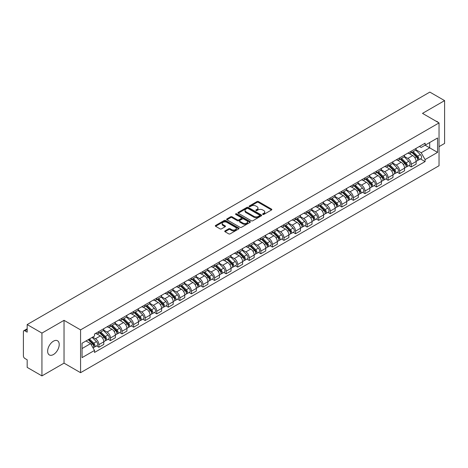 <?xml version="1.0" encoding="UTF-8"?>
<svg xmlns="http://www.w3.org/2000/svg" width="468" height="468" viewBox="0 0 468 468"><rect width="100%" height="100%" fill="white"/><g stroke="black" fill="none" stroke-linecap="round" stroke-linejoin="round"><path stroke-width="0.7" d="M262.794 214.426A0.72 0.415 0 0 0 263.812 214.426L271.545 209.962A1.03 0.597 0 0 0 271.849 209.541A1.03 0.597 0 0 0 271.545 209.12L258.441 201.556A1.03 0.597 0 0 0 256.99 201.556L249.257 206.019A0.72 0.415 0 0 0 249.046 206.312A0.72 0.415 0 0 0 249.257 206.61A0.72 0.415 0 0 0 250.275 206.61L251.275 206.031A3.294 1.901 0 0 1 255.932 206.031L257.026 206.663A3.294 1.901 0 0 1 257.991 208.008A3.294 1.901 0 0 1 257.026 209.348L256.025 209.927A0.72 0.415 0 0 0 255.815 210.226A0.72 0.415 0 0 0 256.025 210.518A0.72 0.415 0 0 0 257.043 210.518L258.043 209.939A3.294 1.901 0 0 1 262.7 209.939L263.794 210.571A3.294 1.901 0 0 1 264.759 211.916A3.294 1.901 0 0 1 263.794 213.262L262.794 213.835A0.72 0.415 0 0 0 262.583 214.133A0.72 0.415 0 0 0 262.794 214.426L262.794 213.835M53.434 354.539A8.178 4.721 120 0 0 58.775 347.332A8.178 4.721 120 0 0 57.523 340.774A8.178 4.721 120 0 0 53.434 341.184A8.178 4.721 120 0 0 48.087 348.391A8.178 4.721 120 0 0 49.345 354.943A8.178 4.721 120 0 0 53.434 354.539M438.066 122.359A8.178 4.721 120 0 0 437.194 121.575A8.178 4.721 120 0 0 436.082 121.212M225.032 230.888A1.03 0.597 0 0 0 224.734 231.309A1.03 0.597 0 0 0 225.032 231.73L228.712 233.848A1.03 0.597 0 0 0 230.168 233.848L238.756 228.893A1.03 0.597 0 0 0 239.054 228.472A1.03 0.597 0 0 0 238.756 228.051L225.652 220.486A1.03 0.597 0 0 0 224.195 220.486L215.608 225.447A1.03 0.597 0 0 0 215.309 225.869A1.03 0.597 0 0 0 215.608 226.284L220.048 228.852A1.03 0.597 0 0 0 221.504 228.852L225.178 226.728A1.03 0.597 0 0 0 225.482 226.307A1.03 0.597 0 0 0 225.178 225.886L222.979 224.617A2.755 1.591 0 0 1 222.171 223.493A2.755 1.591 0 0 1 223.874 222.025A2.755 1.591 0 0 1 226.875 222.37L235.498 227.349A2.755 1.591 0 0 1 236.305 228.472A2.755 1.591 0 0 1 234.603 229.94A2.755 1.591 0 0 1 231.601 229.595L230.168 228.764A1.03 0.597 0 0 0 228.712 228.764L225.032 230.888L225.032 231.73M80.572 329.881L64.034 320.334L41.939 333.093L27.179 324.57L429.84 92.097L444.6 100.614L422.505 113.373L439.037 122.92L80.572 329.881L80.572 372.692L439.037 165.736L439.037 122.92M251.345 220.779A1.03 0.597 0 0 0 252.802 220.779L261.39 215.824A1.03 0.597 0 0 0 261.694 215.403A1.03 0.597 0 0 0 261.39 214.982L248.292 207.418A1.03 0.597 0 0 0 246.835 207.418L238.247 212.378A1.03 0.597 0 0 0 237.943 212.8A1.03 0.597 0 0 0 238.247 213.215L251.345 220.779M236.024 214.584A0.72 0.415 0 0 1 236.755 214.683L236.755 213.829L250.076 221.516A1.03 0.597 0 0 1 250.374 221.937A1.03 0.597 0 0 1 250.076 222.358L241.482 227.313A1.03 0.597 0 0 1 240.031 227.313L226.927 219.749L226.927 218.913A1.03 0.597 0 0 0 226.623 219.334A1.03 0.597 0 0 0 226.927 219.749M226.927 218.913L230.601 216.789A1.03 0.597 0 0 1 232.058 216.789L237.37 219.855A1.03 0.597 0 0 0 238.826 219.855L241.266 218.451A1.03 0.597 0 0 0 241.57 218.029A1.03 0.597 0 0 0 241.266 217.608L235.732 214.414A0.72 0.415 0 0 1 235.521 214.122A0.72 0.415 0 0 1 235.966 213.736A0.72 0.415 0 0 1 236.755 213.829M41.939 333.093L41.939 375.903L27.179 367.386L27.179 359.804L24.886 358.476A2.1 1.211 -120 0 1 23.4 355.908L23.4 331.677A2.1 1.211 -120 0 1 23.833 330.718L27.179 328.788M439.037 146.642L444.6 143.43L444.6 100.614M41.939 375.903L64.034 363.145L80.572 372.692M27.179 324.57L27.179 332.151L24.886 330.823A2.1 1.211 -120 0 0 23.833 330.718M411.232 151.176A4.826 2.785 60 0 1 410.231 153.346L415.128 150.52A4.826 2.785 -120 0 0 416.122 148.35M404.282 156.37L407.821 158.412A4.826 2.785 60 0 1 411.232 164.321L416.122 161.495A4.826 2.785 -120 0 0 412.712 155.587L409.207 153.568M416.122 161.495L416.122 164.11L411.232 166.936L408.886 165.578M410.231 153.346A4.826 2.785 60 0 1 407.856 153.124M411.232 164.321L411.232 166.936M399.66 157.856A4.826 2.785 60 0 1 398.666 160.021L403.556 157.195A4.826 2.785 -120 0 0 404.557 155.031M397.314 172.259L399.66 173.61L404.557 170.785L404.557 168.176A4.826 2.785 -120 0 0 401.146 162.267L397.642 160.243M398.666 160.021A4.826 2.785 60 0 1 396.291 159.804M392.716 163.051L396.25 165.093A4.826 2.785 60 0 1 399.66 171.001L399.66 173.61M388.095 164.537A4.826 2.785 60 0 1 387.094 166.702L391.991 163.876A4.826 2.785 -120 0 0 392.985 161.712M385.749 178.934L388.095 180.291L392.985 177.466L392.985 174.856A4.826 2.785 -120 0 0 389.575 168.948L386.077 166.924M387.094 166.702A4.826 2.785 60 0 1 384.719 166.485M381.145 169.732L384.684 171.774A4.826 2.785 60 0 1 388.095 177.682L388.095 180.291M376.524 171.212A4.826 2.785 60 0 1 375.529 173.382L380.42 170.557A4.826 2.785 -120 0 0 381.42 168.386M374.178 185.615L376.524 186.972L381.42 184.146L381.42 181.531A4.826 2.785 -120 0 0 378.009 175.623L374.505 173.605M375.529 173.382A4.826 2.785 60 0 1 373.154 173.16M369.58 176.407L373.113 178.448A4.826 2.785 60 0 1 376.524 184.357L376.524 186.972M364.958 177.893A4.826 2.785 60 0 1 363.958 180.057L368.854 177.232A4.826 2.785 -120 0 0 369.855 175.067M362.612 192.295L364.958 193.647L369.855 190.821L369.855 188.212A4.826 2.785 -120 0 0 366.438 182.304L362.94 180.279M363.958 180.057A4.826 2.785 60 0 1 361.583 179.841M358.014 183.087L361.548 185.129A4.826 2.785 60 0 1 364.958 191.038L364.958 193.647M353.387 184.573A4.826 2.785 60 0 1 352.392 186.738L357.283 183.912A4.826 2.785 -120 0 0 358.283 181.748M351.041 198.97L353.387 200.327L358.283 197.502L358.283 194.893A4.826 2.785 -120 0 0 354.873 188.984L351.369 186.96M352.392 186.738A4.826 2.785 60 0 1 350.017 186.521M346.443 189.768L349.976 191.81A4.826 2.785 60 0 1 353.387 197.718L353.387 200.327M341.821 191.254A4.826 2.785 60 0 1 340.821 193.419L345.717 190.593A4.826 2.785 -120 0 0 346.718 188.429M339.475 205.651L341.821 207.008L346.718 204.183L346.718 201.568A4.826 2.785 -120 0 0 343.307 195.659L339.803 193.641M340.821 193.419A4.826 2.785 60 0 1 338.446 193.196M334.877 196.443L338.411 198.485A4.826 2.785 60 0 1 341.821 204.393L341.821 207.008M330.25 197.929A4.826 2.785 60 0 1 329.256 200.093L334.146 197.268A4.826 2.785 -120 0 0 335.146 195.103M327.904 212.332L330.256 213.683L335.146 210.857L335.146 208.248A4.826 2.785 -120 0 0 331.736 202.34L328.232 200.316M329.256 200.093A4.826 2.785 60 0 1 326.88 199.877M323.306 203.124L326.839 205.165A4.826 2.785 60 0 1 330.256 211.074L330.256 213.683M318.685 204.61A4.826 2.785 60 0 1 317.684 206.774L322.581 203.949A4.826 2.785 -120 0 0 323.581 201.784M316.339 219.012L318.685 220.364L323.581 217.538L323.581 214.929A4.826 2.785 -120 0 0 320.17 209.02L316.666 206.996M317.684 206.774A4.826 2.785 60 0 1 315.309 206.558M311.741 209.804L315.274 211.846A4.826 2.785 60 0 1 318.685 217.755L318.685 220.364M307.119 211.29A4.826 2.785 60 0 1 306.119 213.455L311.009 210.629A4.826 2.785 -120 0 0 312.01 208.465M304.767 225.687L307.119 227.044L312.01 224.219L312.01 221.604A4.826 2.785 -120 0 0 308.599 215.695L305.095 213.677M306.119 213.455A4.826 2.785 60 0 1 303.744 213.238M300.169 216.485L303.703 218.521A4.826 2.785 60 0 1 307.119 224.429L307.119 227.044M295.548 217.965A4.826 2.785 60 0 1 294.547 220.13L299.444 217.304A4.826 2.785 -120 0 0 300.444 215.14M293.202 232.368L295.548 233.719L300.444 230.894L300.444 228.285A4.826 2.785 -120 0 0 297.034 222.376L293.53 220.352M294.547 220.13A4.826 2.785 60 0 1 292.172 219.913M288.604 223.16L292.137 225.202A4.826 2.785 60 0 1 295.548 231.11L295.548 233.719M283.982 224.646A4.826 2.785 60 0 1 282.982 226.81L287.873 223.985A4.826 2.785 -120 0 0 288.873 221.82M281.637 239.049L283.982 240.4L288.873 237.574L288.873 234.965A4.826 2.785 -120 0 0 285.462 229.057L281.958 227.033M282.982 226.81A4.826 2.785 60 0 1 280.607 226.594M277.033 229.841L280.572 231.882A4.826 2.785 60 0 1 283.982 237.791L283.982 240.4M272.411 231.327A4.826 2.785 60 0 1 271.411 233.491L276.307 230.665A4.826 2.785 -120 0 0 277.308 228.501M270.065 245.723L272.411 247.081L277.308 244.255L277.308 241.64A4.826 2.785 -120 0 0 273.897 235.732L270.393 233.713M271.411 233.491A4.826 2.785 60 0 1 269.036 233.275M265.467 236.521L269.001 238.557A4.826 2.785 60 0 1 272.411 244.466L272.411 247.081M260.846 238.001A4.826 2.785 60 0 1 259.845 240.166L264.742 237.34A4.826 2.785 -120 0 0 265.736 235.176M258.5 252.404L260.846 253.755L265.736 250.93L265.736 248.321A4.826 2.785 -120 0 0 262.326 242.412L258.822 240.388M259.845 240.166A4.826 2.785 60 0 1 257.47 239.949M253.896 243.196L257.435 245.238A4.826 2.785 60 0 1 260.846 251.146L260.846 253.755M249.274 244.682A4.826 2.785 60 0 1 248.274 246.847L253.17 244.021A4.826 2.785 -120 0 0 254.171 241.857M246.928 259.085L249.274 260.436L254.171 257.611L254.171 255.001A4.826 2.785 -120 0 0 250.76 249.093L247.256 247.069M248.274 246.847A4.826 2.785 60 0 1 245.905 246.63M242.33 249.877L245.864 251.919A4.826 2.785 60 0 1 249.274 257.827L249.274 260.436M237.709 251.363A4.826 2.785 60 0 1 236.709 253.527L241.605 250.702A4.826 2.785 -120 0 0 242.599 248.537M235.363 265.76L237.709 267.117L242.599 264.291L242.599 261.676A4.826 2.785 -120 0 0 239.189 255.768L235.691 253.75M236.709 253.527A4.826 2.785 60 0 1 234.333 253.311M230.759 256.558L234.298 258.593A4.826 2.785 60 0 1 237.709 264.502L237.709 267.117M226.138 258.038A4.826 2.785 60 0 1 225.143 260.202L230.034 257.377A4.826 2.785 -120 0 0 231.034 255.212M223.792 272.44L226.138 273.798L231.034 270.972L231.034 268.357A4.826 2.785 -120 0 0 227.624 262.449L224.119 260.424M225.143 260.202A4.826 2.785 60 0 1 222.768 259.986M219.194 263.232L222.727 265.274A4.826 2.785 60 0 1 226.138 271.183L226.138 273.798M214.572 264.718A4.826 2.785 60 0 1 213.572 266.883L218.468 264.057A4.826 2.785 -120 0 0 219.463 261.893M212.226 279.121L214.572 280.472L219.463 277.647L219.463 275.038A4.826 2.785 -120 0 0 216.052 269.129L212.554 267.105M213.572 266.883A4.826 2.785 60 0 1 211.197 266.666M207.628 269.913L211.162 271.955A4.826 2.785 60 0 1 214.572 277.863L214.572 280.472M203.001 271.399A4.826 2.785 60 0 1 202.006 273.564L206.897 270.738A4.826 2.785 -120 0 0 207.897 268.574M200.655 285.796L203.001 287.153L207.897 284.328L207.897 281.713A4.826 2.785 -120 0 0 204.487 275.804L200.983 273.786M202.006 273.564A4.826 2.785 60 0 1 199.631 273.347M196.057 276.594L199.59 278.63A4.826 2.785 60 0 1 203.001 284.538L203.001 287.153M191.435 278.074A4.826 2.785 60 0 1 190.435 280.244L195.331 277.413A4.826 2.785 -120 0 0 196.332 275.248M189.09 292.477L191.435 293.834L196.332 291.008L196.332 288.393A4.826 2.785 -120 0 0 192.915 282.485L189.417 280.461M190.435 280.244A4.826 2.785 60 0 1 188.06 280.022M184.491 283.269L188.025 285.31A4.826 2.785 60 0 1 191.435 291.219L191.435 293.834M179.864 284.755A4.826 2.785 60 0 1 178.87 286.919L183.76 284.094A4.826 2.785 -120 0 0 184.761 281.929M177.518 299.157L179.864 300.509L184.761 297.683L184.761 295.074A4.826 2.785 -120 0 0 181.35 289.166L177.846 287.141M178.87 286.919A4.826 2.785 60 0 1 176.494 286.703M172.92 289.949L176.454 291.991A4.826 2.785 60 0 1 179.864 297.9L179.864 300.509M168.299 291.435A4.826 2.785 60 0 1 167.298 293.6L172.195 290.774A4.826 2.785 -120 0 0 173.195 288.61M165.953 305.832L168.299 307.189L173.195 304.364L173.195 301.749A4.826 2.785 -120 0 0 169.785 295.846L166.28 293.822M167.298 293.6A4.826 2.785 60 0 1 164.923 293.383M161.355 296.63L164.888 298.672A4.826 2.785 60 0 1 168.299 304.574L168.299 307.189M156.733 298.11A4.826 2.785 60 0 1 155.733 300.28L160.623 297.455A4.826 2.785 -120 0 0 161.624 295.285M154.381 312.513L156.733 313.87L161.624 311.045L161.624 308.43A4.826 2.785 -120 0 0 158.213 302.521L154.709 300.497M155.733 300.28A4.826 2.785 60 0 1 153.358 300.058M149.783 303.305L153.317 305.347A4.826 2.785 60 0 1 156.733 311.255L156.733 313.87M145.162 304.791A4.826 2.785 60 0 1 144.162 306.955L149.058 304.13A4.826 2.785 -120 0 0 150.058 301.965M142.816 319.194L145.162 320.545L150.058 317.719L150.058 315.11A4.826 2.785 -120 0 0 146.648 309.202L143.144 307.178M144.162 306.955A4.826 2.785 60 0 1 141.786 306.739M138.218 309.986L141.751 312.027A4.826 2.785 60 0 1 145.162 317.936L145.162 320.545M133.596 311.472A4.826 2.785 60 0 1 132.596 313.636L137.487 310.81A4.826 2.785 -120 0 0 138.487 308.646M131.245 325.868L133.596 327.226L138.487 324.4L138.487 321.791A4.826 2.785 -120 0 0 135.076 315.882L131.572 313.858M132.596 313.636A4.826 2.785 60 0 1 130.221 313.42M126.647 316.666L130.186 318.708A4.826 2.785 60 0 1 133.596 324.616L133.596 327.226M122.025 318.146A4.826 2.785 60 0 1 121.025 320.317L125.921 317.491A4.826 2.785 -120 0 0 126.922 315.321M119.679 332.549L122.025 333.906L126.922 331.081L126.922 328.466A4.826 2.785 -120 0 0 123.511 322.557L120.007 320.539M121.025 320.317A4.826 2.785 60 0 1 118.65 320.094M115.081 323.341L118.615 325.383A4.826 2.785 60 0 1 122.025 331.291L122.025 333.906M110.46 324.827A4.826 2.785 60 0 1 109.459 326.992L114.356 324.166A4.826 2.785 -120 0 0 115.35 322.002M108.114 339.23L110.46 340.581L115.35 337.756L115.35 335.146A4.826 2.785 -120 0 0 111.94 329.238L108.436 327.214M109.459 326.992A4.826 2.785 60 0 1 107.084 326.775M103.51 330.022L107.049 332.064A4.826 2.785 60 0 1 110.46 337.972L110.46 340.581M98.888 331.508A4.826 2.785 60 0 1 97.888 333.672L102.784 330.847A4.826 2.785 -120 0 0 103.785 328.682M96.543 345.905L98.888 347.262L103.785 344.436L103.785 341.827A4.826 2.785 -120 0 0 100.374 335.919L96.87 333.895M97.888 333.672A4.826 2.785 60 0 1 95.513 333.456M92.658 337.112L95.478 338.744A4.826 2.785 60 0 1 98.888 344.653L98.888 347.262M419.422 146.449L421.165 147.455L437.557 137.99L429.694 142.529L429.694 147.841L421.165 152.761L415.853 149.696M82.058 348.549L90.587 343.623L94.513 350.433L82.058 357.622L82.058 343.237L94.513 336.047L94.513 334.035L425.096 143.173L425.096 145.185L437.557 152.375L425.096 159.57L421.165 152.761M437.557 137.99L437.557 152.375M94.513 350.433L94.513 352.445L425.096 161.583L425.096 159.57M64.034 320.334L64.034 363.145M90.587 343.623L85.989 340.967M420.451 158.898L425.096 161.583M263.08 214.525L263.794 214.116A3.294 1.901 0 0 0 264.759 212.77L264.759 211.916M257.991 208.008L257.991 208.863A3.294 1.901 0 0 1 257.026 210.208L256.312 210.618M271.534 209.968L258.441 202.41A1.03 0.597 0 0 0 256.99 202.41L249.543 206.71M261.39 214.982L261.39 215.824L248.292 208.272A1.03 0.597 0 0 0 246.835 208.272L238.259 213.227M259.57 215.695A0.72 0.415 0 0 0 259.781 215.403A0.72 0.415 0 0 0 259.57 215.11L248.069 208.471A0.72 0.415 0 0 0 247.051 208.471L245.998 209.079A3.294 1.901 0 0 0 245.033 210.424A3.294 1.901 0 0 0 245.998 211.77L253.861 216.304A3.294 1.901 0 0 0 258.517 216.304L259.57 215.695L259.57 216.555A0.72 0.415 0 0 0 259.781 216.257L259.781 215.403M245.033 210.424L245.033 211.279A3.294 1.901 0 0 0 245.998 212.624L245.998 211.77M259.57 216.555L258.517 217.164A3.294 1.901 0 0 1 253.861 217.164L245.998 212.624M226.939 219.761L230.601 217.643L230.601 216.789M241.57 218.029L241.57 218.884A1.03 0.597 0 0 1 241.266 219.305L238.826 220.715A1.03 0.597 0 0 1 237.37 220.715L232.058 217.643A1.03 0.597 0 0 0 230.601 217.643M236.755 214.683L250.058 222.364M242.886 223.043A2.755 1.591 0 0 0 245.887 223.382A2.755 1.591 0 0 0 247.584 221.914A2.755 1.591 0 0 0 246.782 220.791L243.74 219.036A1.03 0.597 0 0 0 242.284 219.036L239.844 220.446A1.03 0.597 0 0 0 239.546 220.867A1.03 0.597 0 0 0 239.844 221.288L242.886 223.043L242.886 223.897A2.755 1.591 0 0 0 245.887 224.242A2.755 1.591 0 0 0 247.584 222.774L247.584 221.914M239.546 220.867L239.546 221.721A1.03 0.597 0 0 0 239.844 222.142L239.844 221.288M242.886 223.897L239.844 222.142M236.305 228.472L236.305 229.326A2.755 1.591 0 0 1 234.603 230.794A2.755 1.591 0 0 1 231.601 230.455L230.168 229.624A1.03 0.597 0 0 0 228.712 229.624L225.049 231.736M222.171 223.493L222.171 224.347A2.755 1.591 0 0 0 222.979 225.471L222.979 224.617M225.166 226.734L222.979 225.471M238.738 228.899L225.652 221.341A1.03 0.597 0 0 0 224.195 221.341L215.619 226.296M411.852 152.41L416.409 156.903A2.621 1.515 60 0 1 417.099 160.834L416.122 161.401M412.764 153.305L414.695 154.417M412.361 152.118L417.351 157.037A1.258 0.725 60 0 1 417.678 158.927A1.258 0.725 60 0 1 417.567 158.974M413.115 151.679L417.672 156.177A2.621 1.515 60 0 1 418.363 160.109A2.621 1.515 60 0 1 417.573 160.191M415.666 150.023L420.34 154.633A2.621 1.515 60 0 1 421.03 158.564L418.363 160.109M400.286 159.085L404.843 163.584A2.621 1.515 60 0 1 405.534 167.515L404.557 168.076M401.193 159.986L403.123 161.097M400.789 158.792L405.779 163.718A1.258 0.725 60 0 1 406.113 165.602A1.258 0.725 60 0 1 405.996 165.649M401.544 158.359L406.101 162.852A2.621 1.515 60 0 1 406.791 166.784A2.621 1.515 60 0 1 406.002 166.871M404.095 156.698L408.775 161.314A2.621 1.515 60 0 1 409.465 165.245L406.791 166.784M388.715 165.766L393.272 170.258A2.621 1.515 60 0 1 393.968 174.19L392.985 174.757M389.628 166.661L391.558 167.778M389.224 165.473L394.214 170.399A1.258 0.725 60 0 1 394.542 172.282A1.258 0.725 60 0 1 394.43 172.329M389.979 165.04L394.536 169.533A2.621 1.515 60 0 1 395.226 173.464A2.621 1.515 60 0 1 394.436 173.546M392.529 163.379L397.203 167.994A2.621 1.515 60 0 1 397.894 171.926L395.226 173.464M377.149 172.446L381.707 176.939A2.621 1.515 60 0 1 382.397 180.87L381.42 181.438M378.056 173.341L379.987 174.459M377.653 172.154L382.643 177.074A1.258 0.725 60 0 1 382.976 178.963A1.258 0.725 60 0 1 382.859 179.01M378.407 171.715L382.964 176.214A2.621 1.515 60 0 1 383.661 180.145A2.621 1.515 60 0 1 382.865 180.227M380.958 170.059L385.638 174.669A2.621 1.515 60 0 1 386.328 178.6L383.661 180.145M365.578 179.121L370.135 183.62A2.621 1.515 60 0 1 370.831 187.551L369.849 188.113M366.491 180.022L368.421 181.134M366.087 178.829L371.077 183.754A1.258 0.725 60 0 1 371.411 185.644A1.258 0.725 60 0 1 371.294 185.685M366.842 178.396L371.399 182.889A2.621 1.515 60 0 1 372.089 186.82A2.621 1.515 60 0 1 371.3 186.907M369.392 176.734L374.067 181.35A2.621 1.515 60 0 1 374.757 185.281L372.089 186.82M354.013 185.802L358.57 190.295A2.621 1.515 60 0 1 359.26 194.226L358.283 194.793M354.92 186.697L356.85 187.814M354.516 185.509L359.506 190.435A1.258 0.725 60 0 1 359.839 192.319A1.258 0.725 60 0 1 359.722 192.366M355.27 185.076L359.828 189.569A2.621 1.515 60 0 1 360.524 193.5A2.621 1.515 60 0 1 359.728 193.582M357.821 183.415L362.501 188.031A2.621 1.515 60 0 1 363.191 191.962L360.524 193.5M342.441 192.483L346.999 196.975A2.621 1.515 60 0 1 347.695 200.907L346.712 201.474M343.354 193.378L345.285 194.495M342.95 192.19L347.94 197.11A1.258 0.725 60 0 1 348.274 198.999A1.258 0.725 60 0 1 348.157 199.046M343.705 191.751L348.262 196.25A2.621 1.515 60 0 1 348.952 200.181A2.621 1.515 60 0 1 348.163 200.263M346.256 190.096L350.93 194.706A2.621 1.515 60 0 1 351.62 198.637L348.952 200.181M330.876 199.157L335.433 203.656A2.621 1.515 60 0 1 336.123 207.587L335.146 208.149M331.783 200.058L333.719 201.17M331.379 198.865L336.369 203.791A1.258 0.725 60 0 1 336.703 205.68A1.258 0.725 60 0 1 336.591 205.721M332.134 198.432L336.691 202.925A2.621 1.515 60 0 1 337.387 206.856A2.621 1.515 60 0 1 336.591 206.944M334.684 196.771L339.364 201.386A2.621 1.515 60 0 1 340.055 205.317L337.387 206.856M319.305 205.838L323.862 210.337A2.621 1.515 60 0 1 324.558 214.262L323.575 214.83M320.217 206.733L322.148 207.85M319.814 205.546L324.804 210.471A1.258 0.725 60 0 1 325.137 212.355A1.258 0.725 60 0 1 325.02 212.402M320.568 205.113L325.125 209.606A2.621 1.515 60 0 1 325.816 213.537A2.621 1.515 60 0 1 325.026 213.619M323.119 203.451L327.793 208.067A2.621 1.515 60 0 1 328.489 211.998L325.816 213.537M307.739 212.519L312.296 217.012A2.621 1.515 60 0 1 312.987 220.943L312.01 221.51M308.646 213.414L310.582 214.531M308.242 212.226L313.232 217.146A1.258 0.725 60 0 1 313.566 219.036A1.258 0.725 60 0 1 313.455 219.082M309.003 211.788L313.56 216.286A2.621 1.515 60 0 1 314.25 220.217A2.621 1.515 60 0 1 313.455 220.299M311.548 210.132L316.228 214.742A2.621 1.515 60 0 1 316.918 218.673L314.25 220.217M296.174 219.194L300.731 223.692A2.621 1.515 60 0 1 301.421 227.624L300.444 228.185M297.081 220.095L299.011 221.206M296.677 218.901L301.667 223.827A1.258 0.725 60 0 1 302 225.716A1.258 0.725 60 0 1 301.883 225.757M297.432 218.468L301.989 222.961A2.621 1.515 60 0 1 302.679 226.892A2.621 1.515 60 0 1 301.889 226.98M299.982 216.807L304.656 221.422A2.621 1.515 60 0 1 305.352 225.354L302.679 226.892M284.602 225.874L289.16 230.373A2.621 1.515 60 0 1 289.85 234.298L288.873 234.866M285.509 226.769L287.446 227.887M285.106 225.582L290.101 230.508A1.258 0.725 60 0 1 290.429 232.391A1.258 0.725 60 0 1 290.318 232.438M285.866 225.149L290.423 229.642A2.621 1.515 60 0 1 291.114 233.573A2.621 1.515 60 0 1 290.318 233.655M288.417 223.488L293.091 228.103A2.621 1.515 60 0 1 293.781 232.034L291.114 233.573M273.037 232.555L277.594 237.048A2.621 1.515 60 0 1 278.284 240.979L277.308 241.546M273.944 233.45L275.874 234.567M273.54 232.263L278.53 237.182A1.258 0.725 60 0 1 278.864 239.072A1.258 0.725 60 0 1 278.747 239.119M274.295 231.824L278.852 236.322A2.621 1.515 60 0 1 279.542 240.254A2.621 1.515 60 0 1 278.752 240.336M276.845 230.168L281.52 234.778A2.621 1.515 60 0 1 282.216 238.709L279.542 240.254M261.466 239.23L266.023 243.729A2.621 1.515 60 0 1 266.713 247.66L265.736 248.221M262.378 240.131L264.309 241.242M261.975 238.943L266.965 243.863A1.258 0.725 60 0 1 267.292 245.753A1.258 0.725 60 0 1 267.181 245.794M262.729 238.504L267.286 243.003A2.621 1.515 60 0 1 267.977 246.928A2.621 1.515 60 0 1 267.187 247.016M265.28 236.843L269.954 241.459A2.621 1.515 60 0 1 270.644 245.39L267.977 246.928M249.9 245.911L254.457 250.409A2.621 1.515 60 0 1 255.148 254.34L254.171 254.902M250.807 246.806L252.738 247.923M250.403 245.618L255.393 250.544A1.258 0.725 60 0 1 255.727 252.427A1.258 0.725 60 0 1 255.61 252.474M251.158 245.185L255.715 249.678A2.621 1.515 60 0 1 256.406 253.609A2.621 1.515 60 0 1 255.616 253.697M253.709 243.524L258.389 248.139A2.621 1.515 60 0 1 259.079 252.071L256.406 253.609M238.329 252.591L242.886 257.084A2.621 1.515 60 0 1 243.576 261.015L242.599 261.583M239.242 253.486L241.172 254.604M238.838 252.299L243.828 257.219A1.258 0.725 60 0 1 244.156 259.108A1.258 0.725 60 0 1 244.044 259.155M239.593 251.86L244.15 256.359A2.621 1.515 60 0 1 244.84 260.29A2.621 1.515 60 0 1 244.05 260.372M242.143 250.204L246.817 254.814A2.621 1.515 60 0 1 247.508 258.745L244.84 260.29M226.764 259.266L231.321 263.765A2.621 1.515 60 0 1 232.011 267.696L231.034 268.258M227.67 260.167L229.601 261.279M227.267 258.979L232.257 263.899A1.258 0.725 60 0 1 232.59 265.789A1.258 0.725 60 0 1 232.473 265.83M228.021 258.541L232.578 263.039A2.621 1.515 60 0 1 233.269 266.965A2.621 1.515 60 0 1 232.479 267.053M230.572 256.879L235.252 261.495A2.621 1.515 60 0 1 235.942 265.426L233.269 266.965M215.192 265.947L219.749 270.445A2.621 1.515 60 0 1 220.446 274.377L219.463 274.938M216.105 266.842L218.035 267.959M215.701 265.654L220.691 270.58A1.258 0.725 60 0 1 221.025 272.464A1.258 0.725 60 0 1 220.908 272.511M216.456 265.221L221.013 269.714A2.621 1.515 60 0 1 221.703 273.645A2.621 1.515 60 0 1 220.914 273.733M219.006 263.56L223.681 268.176A2.621 1.515 60 0 1 224.371 272.107L221.703 273.645M203.627 272.628L208.184 277.12A2.621 1.515 60 0 1 208.874 281.052L207.897 281.619M204.534 273.523L206.464 274.64M204.13 272.335L209.12 277.255A1.258 0.725 60 0 1 209.453 279.144A1.258 0.725 60 0 1 209.336 279.191M204.885 271.896L209.442 276.395A2.621 1.515 60 0 1 210.138 280.326A2.621 1.515 60 0 1 209.342 280.408M207.435 270.241L212.115 274.851A2.621 1.515 60 0 1 212.805 278.782L210.138 280.326M192.055 279.302L196.613 283.801A2.621 1.515 60 0 1 197.309 287.732L196.326 288.294M192.968 280.203L194.899 281.315M192.564 279.016L197.554 283.936A1.258 0.725 60 0 1 197.888 285.825A1.258 0.725 60 0 1 197.771 285.866M193.319 278.577L197.876 283.076A2.621 1.515 60 0 1 198.567 287.007A2.621 1.515 60 0 1 197.777 287.089M195.87 276.916L200.544 281.531A2.621 1.515 60 0 1 201.234 285.462L198.567 287.007M180.49 285.983L185.047 290.482A2.621 1.515 60 0 1 185.737 294.413L184.761 294.975M181.397 286.878L183.327 287.995M180.993 285.691L185.983 290.616A1.258 0.725 60 0 1 186.317 292.5A1.258 0.725 60 0 1 186.2 292.547M181.748 285.258L186.305 289.75A2.621 1.515 60 0 1 187.001 293.682A2.621 1.515 60 0 1 186.206 293.769M184.298 283.596L188.978 288.212A2.621 1.515 60 0 1 189.669 292.143L187.001 293.682M168.919 292.664L173.476 297.157A2.621 1.515 60 0 1 174.172 301.088L173.189 301.655M169.831 293.559L171.762 294.676M169.428 292.371L174.418 297.297A1.258 0.725 60 0 1 174.751 299.181A1.258 0.725 60 0 1 174.634 299.227M170.182 291.933L174.739 296.431A2.621 1.515 60 0 1 175.43 300.362A2.621 1.515 60 0 1 174.64 300.444M172.733 290.277L177.407 294.887A2.621 1.515 60 0 1 178.103 298.818L175.43 300.362M157.353 299.344L161.91 303.837A2.621 1.515 60 0 1 162.601 307.769L161.624 308.336M158.26 300.24L160.196 301.351M157.856 299.052L162.846 303.972A1.258 0.725 60 0 1 163.18 305.861A1.258 0.725 60 0 1 163.069 305.908M158.611 298.613L163.168 303.112A2.621 1.515 60 0 1 163.864 307.043A2.621 1.515 60 0 1 163.069 307.125M161.162 296.958L165.842 301.567A2.621 1.515 60 0 1 166.532 305.499L163.864 307.043M145.788 306.019L150.345 310.518A2.621 1.515 60 0 1 151.035 314.449L150.058 315.011M146.695 306.914L148.625 308.032M146.291 305.727L151.281 310.653A1.258 0.725 60 0 1 151.614 312.536A1.258 0.725 60 0 1 151.497 312.583M147.046 305.294L151.603 309.787A2.621 1.515 60 0 1 152.293 313.718A2.621 1.515 60 0 1 151.503 313.806M149.596 303.633L154.27 308.248A2.621 1.515 60 0 1 154.966 312.179L152.293 313.718M134.217 312.7L138.774 317.193A2.621 1.515 60 0 1 139.464 321.124L138.487 321.691M135.123 313.595L137.06 314.712M134.72 312.408L139.71 317.333A1.258 0.725 60 0 1 140.043 319.217A1.258 0.725 60 0 1 139.932 319.264M135.48 311.969L140.037 316.467A2.621 1.515 60 0 1 140.728 320.399A2.621 1.515 60 0 1 139.932 320.481M138.025 310.313L142.705 314.929A2.621 1.515 60 0 1 143.395 318.854L140.728 320.399M122.651 319.381L127.208 323.874A2.621 1.515 60 0 1 127.899 327.805L126.922 328.372M123.558 320.276L125.488 321.387M123.154 319.088L128.144 324.008A1.258 0.725 60 0 1 128.478 325.898A1.258 0.725 60 0 1 128.361 325.944M123.909 318.649L128.466 323.148A2.621 1.515 60 0 1 129.156 327.079A2.621 1.515 60 0 1 128.367 327.161M126.459 316.994L131.134 321.604A2.621 1.515 60 0 1 131.83 325.535L129.156 327.079M111.08 326.056L115.637 330.554A2.621 1.515 60 0 1 116.327 334.485L115.35 335.047M111.987 326.951L113.923 328.068M111.589 325.763L116.579 330.689A1.258 0.725 60 0 1 116.906 332.572A1.258 0.725 60 0 1 116.795 332.619M112.343 325.33L116.901 329.823A2.621 1.515 60 0 1 117.591 333.754A2.621 1.515 60 0 1 116.795 333.842M114.894 323.669L119.568 328.284A2.621 1.515 60 0 1 120.258 332.216L117.591 333.754M99.514 332.736L104.072 337.229A2.621 1.515 60 0 1 104.762 341.16L103.785 341.728M100.421 333.631L102.352 334.749M100.017 332.444L105.007 337.37A1.258 0.725 60 0 1 105.341 339.253A1.258 0.725 60 0 1 105.224 339.3M100.772 332.005L105.329 336.504A2.621 1.515 60 0 1 106.02 340.435A2.621 1.515 60 0 1 105.23 340.517M103.323 330.35L107.997 334.965A2.621 1.515 60 0 1 108.693 338.89L106.02 340.435M88.212 339.68L92.5 343.91A2.621 1.515 60 0 1 93.191 347.841L93.062 347.917M88.856 340.312L90.786 341.429M88.721 339.388L93.442 344.044A1.258 0.725 60 0 1 93.77 345.934A1.258 0.725 60 0 1 93.658 345.981M89.476 338.955L93.764 343.184A2.621 1.515 60 0 1 94.454 347.116A2.621 1.515 60 0 1 93.664 347.197M92.143 337.41L96.431 341.64A2.621 1.515 60 0 1 97.122 345.571L94.454 347.116M110.46 337.972L115.35 335.146M122.025 331.291L126.922 328.466M133.596 324.616L138.487 321.791M145.162 317.936L150.058 315.11M156.733 311.255L161.624 308.43M168.299 304.574L173.195 301.749M179.864 297.9L184.761 295.074M191.435 291.219L196.332 288.393M203.001 284.538L207.897 281.713M214.572 277.863L219.463 275.038M226.138 271.183L231.034 268.357M237.709 264.502L242.599 261.676M249.274 257.827L254.171 255.001M260.846 251.146L265.736 248.321M272.411 244.466L277.308 241.64M283.982 237.791L288.873 234.965M295.548 231.11L300.444 228.285M307.119 224.429L312.01 221.604M318.685 217.755L323.581 214.929M330.256 211.074L335.146 208.248M341.821 204.393L346.718 201.568M353.387 197.718L358.283 194.893M364.958 191.038L369.855 188.212M376.524 184.357L381.42 181.531M388.095 177.682L392.985 174.856M399.66 171.001L404.557 168.176M98.888 344.653L103.785 341.827M95.478 338.744L100.374 335.919M107.049 332.064L111.94 329.238M118.615 325.383L123.511 322.557M130.186 318.708L135.076 315.882M141.751 312.027L146.648 309.202M153.317 305.347L158.213 302.521M164.888 298.672L169.785 295.846M176.454 291.991L181.35 289.166M188.025 285.31L192.915 282.485M199.59 278.63L204.487 275.804M211.162 271.955L216.052 269.129M222.727 265.274L227.624 262.449M234.298 258.593L239.189 255.768M245.864 251.919L250.76 249.093M257.435 245.238L262.326 242.412M269.001 238.557L273.897 235.732M280.572 231.882L285.462 229.057M292.137 225.202L297.034 222.376M303.703 218.521L308.599 215.695M315.274 211.846L320.17 209.02M326.839 205.165L331.736 202.34M338.411 198.485L343.307 195.659M349.976 191.81L354.873 188.984M361.548 185.129L366.438 182.304M373.113 178.448L378.009 175.623M384.684 171.774L389.575 168.948M396.25 165.093L401.146 162.267M407.821 158.412L412.712 155.587M27.179 329.495L24.886 330.823M263.794 214.116L263.794 213.262M256.025 210.518L256.025 209.927M257.026 210.208L257.026 209.348M249.257 206.61L249.257 206.019M256.99 202.41L256.99 201.556M258.441 202.41L258.441 201.556M271.545 209.962L271.545 209.12M238.247 213.215L238.247 212.378M246.835 208.272L246.835 207.418M248.292 208.272L248.292 207.418M253.861 217.164L253.861 216.304M258.517 217.164L258.517 216.304M232.058 217.643L232.058 216.789M237.37 220.715L237.37 219.855M238.826 220.715L238.826 219.855M241.266 219.305L241.266 218.451M250.076 222.358L250.076 221.516M228.712 229.624L228.712 228.764M230.168 229.624L230.168 228.764M231.601 230.455L231.601 229.595M225.178 226.728L225.178 225.886M215.608 226.284L215.608 225.447M224.195 221.341L224.195 220.486M225.652 221.341L225.652 220.486M238.756 228.893L238.756 228.051M416.409 156.903L414.905 157.774M417.942 158.348L417.468 158.623M420.34 154.633L417.672 156.177M404.843 163.584L403.334 164.449M406.37 165.029L405.902 165.303M408.775 161.314L406.101 162.852M393.272 170.258L391.769 171.13M394.805 171.709L394.331 171.978M397.203 167.994L394.536 169.533M381.707 176.939L380.197 177.811M383.239 178.384L382.765 178.659M385.638 174.669L382.964 176.214M370.135 183.62L368.632 184.486M371.668 185.065L371.194 185.34M374.067 181.35L371.399 182.889M358.57 190.295L357.061 191.166M360.103 191.745L359.629 192.015M362.501 188.031L359.828 189.569M346.999 196.975L345.495 197.847M348.531 198.42L348.057 198.695M350.93 194.706L348.262 196.25M335.433 203.656L333.93 204.522M336.966 205.101L336.492 205.376M339.364 201.386L336.691 202.925M323.862 210.337L322.358 211.203M325.395 211.782L324.921 212.051M327.793 208.067L325.125 209.606M312.296 217.012L310.793 217.883M313.829 218.457L313.355 218.731M316.228 214.742L313.56 216.286M300.731 223.692L299.222 224.564M302.258 225.137L301.79 225.412M304.656 221.422L301.989 222.961M289.16 230.373L287.656 231.239M290.692 231.818L290.219 232.087M293.091 228.103L290.423 229.642M277.594 237.048L276.085 237.919M279.121 238.493L278.653 238.768M281.52 234.778L278.852 236.322M266.023 243.729L264.519 244.6M267.556 245.173L267.082 245.448M269.954 241.459L267.286 243.003M254.457 250.409L252.948 251.275M255.984 251.854L255.516 252.123M258.389 248.139L255.715 249.678M242.886 257.084L241.383 257.956M244.419 258.529L243.945 258.804M246.817 254.814L244.15 256.359M231.321 263.765L229.811 264.636M232.853 265.21L232.38 265.485M235.252 261.495L232.578 263.039M219.749 270.445L218.246 271.311M221.282 271.89L220.808 272.16M223.681 268.176L221.013 269.714M208.184 277.12L206.675 277.992M209.717 278.571L209.243 278.84M212.115 274.851L209.442 276.395M196.613 283.801L195.109 284.673M198.145 285.246L197.671 285.521M200.544 281.531L197.876 283.076M185.047 290.482L183.544 291.348M186.58 291.927L186.106 292.202M188.978 288.212L186.305 289.75M173.476 297.157L171.972 298.028M175.009 298.607L174.535 298.876M177.407 294.887L174.739 296.431M161.91 303.837L160.407 304.709M163.443 305.282L162.969 305.557M165.842 301.567L163.168 303.112M150.345 310.518L148.836 311.384M151.872 311.963L151.404 312.238M154.27 308.248L151.603 309.787M138.774 317.193L137.27 318.065M140.306 318.644L139.833 318.913M142.705 314.929L140.037 316.467M127.208 323.874L125.699 324.745M128.735 325.318L128.267 325.593M131.134 321.604L128.466 323.148M115.637 330.554L114.133 331.42M117.17 331.999L116.696 332.274M119.568 328.284L116.901 329.823M104.072 337.229L102.562 338.101M105.598 338.68L105.13 338.949M107.997 334.965L105.329 336.504M92.5 343.91L91.19 344.67M94.033 345.355L93.559 345.63M96.431 341.64L93.764 343.184"/></g></svg>
